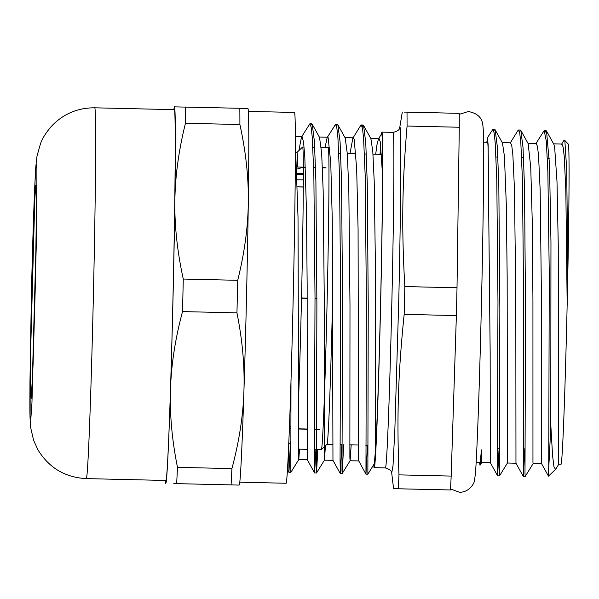 <?xml version="1.0" encoding="UTF-8"?>
<svg xmlns="http://www.w3.org/2000/svg" width="599" height="599" viewBox="0 0 599 599"><rect width="100%" height="100%" fill="white"/><g stroke="black" fill="none" stroke-linecap="round" stroke-linejoin="round"><path stroke-width="0.9" d="M395.325 488.717L450.47 489.967L393.558 488.664L391.716 473M398.268 488.754A209.935 3.324 -88.7 0 0 398.971 474.865C396.77 415.362 398.118 373.671 404.168 314.363A209.935 3.324 -88.7 0 0 404.812 286.569C401.525 227.058 402.109 185.353 407.073 126.037A209.935 3.324 -88.7 0 0 407.013 112.133L404.078 112.103M381.526 133.914A167.81 2.658 91.3 0 1 381.96 132.124A167.81 2.658 91.3 0 1 380.717 299.949A167.81 2.658 91.3 0 1 374.165 467.654A167.81 2.658 91.3 0 1 373.739 464.667M380.664 144.524A167.81 2.658 -88.7 0 0 380.118 154.347M332.834 288.838A145.55 2.306 91.3 0 1 326.964 444.278L321.326 449.662A151.068 2.396 91.3 0 1 321.289 449.677L314.4 449.52M564.528 140.151L568.391 144.202A160.09 2.538 91.3 0 1 567.171 304.255A160.09 2.538 91.3 0 1 560.919 464.27L558.777 464.218L558.515 459.89L558.261 245.096L556.995 181.497L554.652 147.204L553.843 144.254L546.52 131.046L546.063 130.642L545.083 132.259M476.138 462.301L480.128 462.391A160.09 2.538 -88.7 0 0 481.401 449.901L480.016 465.273L479.529 462.376M486.83 142.285L487.481 137.68L488.163 145.063L488.335 174.886A160.09 2.538 -88.7 0 0 487.564 142.3L483.573 142.21M380.627 144.247L380.051 154.347M553.611 143.835L561.937 144.03L563.157 147.129L564.228 156.279L565.845 191.021L567.171 304.255L567.388 228.054L566.669 168.836L564.864 141.027L564.475 140.091L564.033 140.241L561.465 144.419M549.111 449.452L548.729 464.524M527.944 143.243L536.262 143.431L537.475 146.515L538.538 155.545L540.156 189.95L541.496 302.308L541.638 463.791L548.482 476.145L548.729 467.138A173.118 2.74 -88.7 0 0 550.773 424.519L552.585 455.779L553.963 466.756L555.528 469.444L558.807 464.21M378.508 138.811L381.743 133.577L382.342 138.451L382.581 175.537L380.253 141.746L378.987 138.421L378.508 138.811L376.951 144.861L375.685 154.25M352.841 138.212L360.763 125.356L361.234 124.966L362.492 128.306L363.578 138.204L365.195 175.754L366.363 298.422L365.952 474.138L358.554 460.549L358.075 228.938L356.675 169.008L354.226 139.477L353.313 137.822L352.841 138.212L350.003 153.651M310.784 125.446L311.765 123.828L312.221 124.233L319.544 137.441L321.678 153.524L323.168 190.684L324.314 304.397L324.418 460.159L332.962 460.346L332.28 219.788L330.76 162.943L328.177 137.785L327.638 137.216L327.166 137.605L325.017 147.556M295.472 146.163L298.017 217.182L298.744 459.56L307.294 459.747L307.152 284.825L306.478 210.923L304.824 157.372L303.596 142.427L302.121 136.662L301.492 136.999L298.879 150.596M288.755 442.152L288.92 472.326L290.463 443.709M301.492 136.999L309.885 123.761L311.143 127.13L312.229 136.999L313.846 174.571L315.014 297.239L314.378 458.841L314.617 472.94L315.92 449.557M327.166 137.605L335.56 124.36L336.818 127.722L337.903 137.598L339.521 175.155L340.689 297.808L340.052 459.418L340.292 473.547L341.827 444.638M367.838 474.191L365.967 474.153L367.501 445.237M524.799 448.891L523.301 476.422L515.964 463.192L515.814 301.806L514.481 189.374L512.864 154.946L511.801 145.924L510.588 142.839L502.254 142.644M481.401 449.901L481.753 462.435L490.296 462.63L490.154 352.362L488.335 174.886M548.729 467.138L549.268 274.619L547.86 171.456L546.303 141.154L544.177 130.567L535.791 143.805M523.286 476.407L523.646 302.173L522.463 180.411L520.845 143.109L519.76 133.33L518.502 129.99L518.03 130.372L510.101 143.228M499.117 448.292L497.627 475.838L497.38 461.934L497.971 301.611L496.788 179.812L495.171 142.525L494.085 132.716L492.827 129.406L487.489 137.68M550.773 424.511L550.96 241.936L549.508 164.62L546.52 131.046M533.125 463.604L525.203 476.46L524.994 473.292L525.525 309.144L524.514 187.195L523.024 147.451L520.838 130.417L520.389 130.02L519.408 131.668M507.458 462.99L499.529 475.846L499.319 472.693L499.851 308.478L498.832 186.506L497.35 146.792L495.156 129.833L494.714 129.429L493.733 131.054M495.156 129.833L502.479 143.041L504.425 156.242L506.305 204.431L507.158 276.154L507.428 463.012L515.979 463.229M520.838 130.417L528.161 143.633L530.751 167.495L532.324 223.959L532.93 299.433L532.953 462.608L533.103 463.626L541.653 463.821M290.987 379.923L290.822 472.409L298.766 459.538L299.552 449.175M312.221 124.233L314.415 141.431L315.898 181.49L316.893 304.412L316.317 469.773L316.512 472.993L317.799 449.594M336.458 126.037L337.439 124.427L337.896 124.832L340.09 142.015L341.572 182.059L342.568 304.988L341.992 470.365L342.194 473.592L343.706 444.683M362.133 126.629L363.114 125.019L363.571 125.431L365.757 142.584L367.247 182.62L368.243 305.557L367.868 474.183L374.21 463.896L375.438 451.197L375.58 276.858L374.225 181.557L372.81 151.659L370.886 138.639L363.571 125.431M314.617 472.955L316.497 473L324.441 460.137L325.437 445.731M337.896 124.832L345.219 138.04L347.353 154.108L348.843 191.261L349.988 304.981L349.868 457.763L350.116 460.736L351.186 444.855M382.581 175.537A161.46 2.561 91.3 0 1 375.438 451.189M298.474 401.031A151.068 2.396 91.3 0 0 301.507 298.22L307.19 298.354M315.014 298.534L316.893 298.579M316.893 298.309L315.014 298.265M307.19 298.085L301.514 297.95A151.068 2.396 91.3 0 0 303.349 167.346L305.31 167.391M296.745 167.009L305.303 167.211M313.644 167.398L315.531 167.443M322.419 167.608L325.983 167.877A151.068 2.396 -88.7 0 0 325.983 167.735L325.983 167.69M313.651 167.585L315.538 167.63M322.427 167.787L325.983 167.877M305.303 167.256L303.349 167.211L296.827 169.12M325.983 167.735L322.419 167.653M315.531 167.495L313.644 167.45M289.302 428.794L290.71 428.824M298.392 429.004L306.95 429.206M314.505 429.378L319.903 429.453A151.068 2.396 -88.7 0 0 319.911 429.318L319.903 429.505M298.392 428.959L306.95 429.154M314.505 429.333L319.903 429.453M289.384 426.69L290.725 426.72M319.911 429.318L314.505 429.198M306.95 429.019L298.392 428.824M295.966 152.393L296.984 152.416A145.55 2.306 91.3 0 1 297.651 167.031M290.642 441.545A145.55 2.306 91.3 0 1 290.223 443.44L290.627 443.881M321.214 147.466L328.297 147.631A151.068 2.396 91.3 0 1 328.334 147.646A151.068 2.396 91.3 0 1 327.181 298.706A151.068 2.396 91.3 0 1 321.326 449.662M296.969 152.416L302.585 147.047A151.068 2.396 91.3 0 1 302.622 147.032L302.622 147.032A151.068 2.396 91.3 0 1 303.349 167.166M407.073 126.037L459.276 127.25L457.015 287.782L404.812 286.569M404.168 314.363L456.371 315.576L451.174 476.078L398.971 474.865M459.276 127.25A209.935 3.324 91.3 0 0 459.216 113.346L407.013 112.133M457.015 287.782A209.935 3.324 91.3 0 1 456.371 315.576M451.174 476.078A209.935 3.324 91.3 0 1 450.47 489.967M298.968 387.605L298.527 387.598M303.349 179.91L297.201 179.767M297.404 186.828L303.319 186.963M297.029 174.406L303.364 174.556M303.364 173.695L296.999 173.545M303.319 187.045L297.404 186.903M299.478 372.293L298.572 372.271M298.549 380.043L299.223 380.066M299.478 372.234L298.572 372.211M183.272 279.044C177.282 251.58 174.474 225.546 174.871 200.935C175.17 176.323 178.704 150.439 185.465 123.267L239.899 124.532C245.897 151.996 248.697 178.03 248.3 202.642C248.001 227.253 244.474 253.145 237.706 280.31L183.272 279.044A208.737 3.309 -88.7 0 1 182.523 311.592L236.949 312.858C242.445 340.314 244.774 366.348 243.928 390.952C243.179 415.556 239.173 441.441 231.91 468.605L177.476 467.34C171.98 439.883 169.652 413.849 170.498 389.245C171.247 364.641 175.252 338.757 182.523 311.592M173.8 483.573L239.158 485.078L173.8 483.573M165.631 483.258L165.728 483.371A188.363 2.98 91.3 0 1 165.631 483.258A188.363 2.98 91.3 0 1 165.272 480.45M247.956 108.456L248.001 108.569A188.363 2.98 -88.7 0 1 248.3 202.642A188.363 2.98 -88.7 0 1 243.928 390.952A188.363 2.98 -88.7 0 1 239.263 484.965L239.158 485.078M247.904 108.456L174.369 106.862A188.363 2.98 91.3 0 1 174.474 106.749A188.363 2.98 91.3 0 1 174.871 200.935A188.363 2.98 91.3 0 1 170.498 389.245A188.363 2.98 91.3 0 1 165.728 483.371M173.882 109.647A188.363 2.98 91.3 0 1 174.369 106.862M176.653 483.61A208.737 3.309 -88.7 0 0 177.476 467.34M185.465 123.267A208.737 3.309 -88.7 0 0 185.398 106.989M239.832 108.254A208.737 3.309 91.3 0 1 239.899 124.532M231.91 468.605A208.737 3.309 91.3 0 1 231.087 484.868M237.706 280.31A208.737 3.309 91.3 0 1 236.949 312.858M94.814 107.813L174.406 109.662A185.45 2.935 91.3 0 1 173.036 295.127A185.45 2.935 91.3 0 1 165.796 480.458L86.204 478.608C65.044 477.425 48.961 467.826 37.947 449.819L33.641 440.385L30.759 428.06C29.508 415.474 29.957 406.01 29.95 382.402L31.41 294.319C32.466 248.016 33.918 202.634 35.124 179.123C35.408 170.61 36.067 162.816 37.086 155.74L40.537 143.558C42.499 138.025 46.378 132.005 52.173 125.498C63.891 113.615 78.102 107.723 94.814 107.813A185.45 2.935 91.3 0 1 93.444 293.278A185.45 2.935 91.3 0 1 86.204 478.608M248.36 111.384L294.566 112.455A185.45 2.935 91.3 0 1 293.196 297.92A185.45 2.935 91.3 0 1 285.955 483.251L239.75 482.18M391.896 300.181A167.81 2.658 91.3 0 1 385.344 467.916C393.603 470.507 390.99 473.262 391.724 473.03L393.034 465.453L394.861 429.356L398.769 300.339A173.695 2.748 -88.7 0 0 399.743 127.594C399.031 127.31 401.502 130.178 393.131 132.386A167.81 2.658 91.3 0 1 391.896 300.181M34.817 198.92L30.789 345.541L30.661 395.565L31.26 398.313L32.204 384.858L36.225 238.237L36.359 188.213L35.76 185.465L34.817 198.92M35.071 180.688L36.202 164.59L36.913 167.877L36.764 227.71L31.942 403.09L30.819 419.188L30.1 415.901L30.257 356.061L35.071 180.688M399.735 127.602L402.311 112.05M374.165 467.654L385.344 467.916M381.96 132.124L393.131 132.386M326.942 444.293L332.625 444.428M340.097 444.6L341.984 444.645M349.741 444.825L358.299 445.02M365.772 445.192L367.659 445.237M375.416 445.416L375.79 445.431M497.41 448.254L499.296 448.299M523.084 448.846L524.971 448.891M548.766 449.445L549.717 449.467M338.794 153.389L340.681 153.434M347.323 153.591L355.881 153.786M364.469 153.988L366.356 154.033M372.997 154.183L381.556 154.385M496.009 157.043L497.896 157.088M521.684 157.634L523.571 157.679M547.359 158.233L549.246 158.278M555.453 469.511L548.497 476.153M332.954 460.324L340.269 473.532M307.28 459.718L314.595 472.925M287.385 469.549L288.92 472.326M490.289 462.615L497.612 475.823L499.506 475.876M546.063 130.627L544.259 130.582M520.389 130.028L518.502 129.99M494.714 129.436L492.827 129.391M525.181 476.475L523.301 476.43M480.016 465.273L481.783 462.413M340.292 473.547L342.171 473.592L350.116 460.736M288.943 472.356L290.807 472.401M309.968 123.776L311.765 123.813M335.612 124.367L337.439 124.412M361.234 124.966L363.114 125.011M350.093 460.743L358.636 460.938M295.457 136.467L301.963 136.624M319.312 137.021L327.638 137.216M344.987 137.62L353.313 137.815M370.654 138.219L378.987 138.414M288.748 443.41L290.223 443.44M298.414 449.145L306.973 449.347M302.622 147.032L304.097 147.069M312.865 147.272L314.745 147.317M329.914 149.301L328.334 147.646M450.523 488.986L459.47 492.251C469.945 492.4 474.73 482.21 474.408 480.518C475.217 476.542 475.853 469.421 476.31 459.156C477.777 432.523 479.634 377.842 481.079 318.885C482.869 247.147 483.917 173.747 483.58 143.288C483.618 134.116 483.288 127.49 482.584 123.416C481.394 117.037 476.639 113.076 468.313 111.519L459.223 114.364M36.225 185.75L36.524 200.283L35.483 279.785L33.087 364.199L31.298 398.036"/></g></svg>
